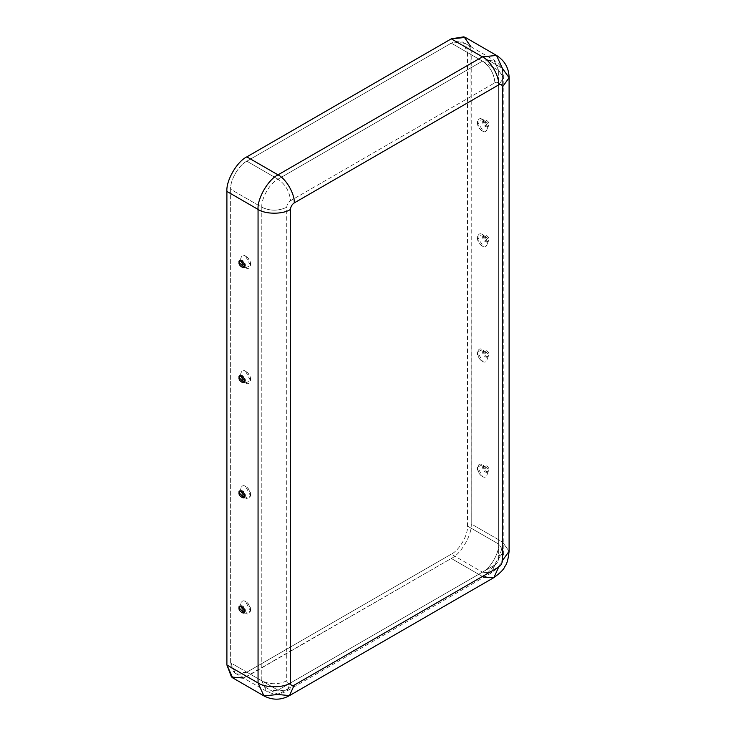 <?xml version="1.0" encoding="UTF-8"?>
<svg xmlns="http://www.w3.org/2000/svg" width="736" height="736" viewBox="0 0 736 736"><rect width="100%" height="100%" fill="white"/><g stroke="black" fill="none" stroke-linecap="round" stroke-linejoin="round"><path stroke-width="0.55" stroke-dasharray="3.68 2.76" d="M482.439 130.999C480.074 129.959 478.4 127.061 477.434 122.314C478.4 118.689 480.074 117.723 482.439 119.425C484.812 120.465 486.487 123.354 487.453 128.101C486.487 131.726 484.812 132.692 482.439 130.999C484.812 132.692 486.487 131.726 487.453 128.101C486.487 123.354 484.812 120.465 482.439 119.425L477.48 121.56L483.12 131.33C479.026 129.214 477.14 125.957 477.48 121.56M482.439 246.146C480.074 245.106 478.4 242.218 477.434 237.47C478.4 233.846 480.074 232.88 482.439 234.572C484.812 235.612 486.487 238.51 487.453 243.257C486.487 246.882 484.812 247.848 482.439 246.146C484.812 247.848 486.487 246.882 487.453 243.257C486.487 238.51 484.812 235.612 482.439 234.572L477.48 236.716L483.12 246.486C479.026 244.37 477.14 241.114 477.48 236.716M488.989 124.669L487.867 126.61L483.377 121.431L483.938 119.812L488.989 124.669C489.983 121.403 482.384 117.006 483.377 121.431C482.384 124.697 489.983 129.094 488.989 124.669M488.989 239.816L487.867 241.767L483.377 236.578L483.938 234.959L488.989 239.816C489.983 236.55 482.384 232.162 483.377 236.578C482.384 239.853 489.983 244.242 488.989 239.816M482.439 476.45C480.074 475.41 478.4 472.521 477.434 467.774C478.4 464.149 480.074 463.183 482.439 464.876C484.812 465.916 486.487 468.814 487.453 473.561C486.487 477.186 484.812 478.152 482.439 476.45L483.12 476.79C482.016 477.121 476.394 471.988 477.48 467.02L482.439 476.45C484.812 478.152 486.487 477.186 487.453 473.561C486.487 468.814 484.812 465.916 482.439 464.876L477.48 467.02M482.439 361.302C480.074 360.263 478.4 357.365 477.434 352.618C478.4 348.993 480.074 348.027 482.439 349.729C484.812 350.768 486.487 353.657 487.453 358.404C486.487 362.029 484.812 362.995 482.439 361.302L483.12 361.634C482.016 361.965 476.394 356.84 477.48 351.863L482.439 361.302C484.812 362.995 486.487 362.029 487.453 358.404C486.487 353.657 484.812 350.768 482.439 349.729L477.48 351.863M488.989 470.129L487.867 472.07L483.377 466.882L483.938 465.262L488.989 470.129C489.983 466.854 482.384 462.466 483.377 466.882C482.384 470.157 489.983 474.545 488.989 470.129M488.989 354.973L487.867 356.914L483.377 351.734L483.938 350.115L488.989 354.973C489.983 351.707 482.384 347.309 483.377 351.734C482.384 355 489.983 359.398 488.989 354.973M245.594 256.165L250.562 265.595L245.594 267.738C243.23 266.699 241.555 263.801 240.589 259.054C241.555 255.429 243.23 254.463 245.594 256.165C243.23 254.463 241.555 255.429 240.589 259.054C241.555 263.801 243.23 266.699 245.594 267.738C247.968 269.431 249.642 268.465 250.608 264.84C249.642 260.093 247.968 257.204 245.594 256.165L244.922 255.824C249.062 258.005 250.948 261.262 250.562 265.595M245.594 371.312L250.562 380.742L245.594 382.886C243.23 381.846 241.555 378.957 240.589 374.21C241.555 370.585 243.23 369.619 245.594 371.312C243.23 369.619 241.555 370.585 240.589 374.21C241.555 378.957 243.23 381.846 245.594 382.886C247.968 384.588 249.642 383.622 250.608 379.997C249.642 375.25 247.968 372.352 245.594 371.312L244.922 370.981C249.062 373.161 250.948 376.418 250.562 380.742M245.594 613.189C243.23 612.15 241.555 609.261 240.589 604.514C241.555 600.889 243.23 599.923 245.594 601.616L250.562 611.055L245.594 613.189C247.968 614.891 249.642 613.925 250.608 610.3C249.642 605.553 247.968 602.655 245.594 601.616C243.23 599.923 241.555 600.889 240.589 604.514C241.555 609.261 243.23 612.15 245.594 613.189M250.562 611.055C251.629 606.179 246.21 601.045 244.922 601.284L245.594 601.616M245.594 498.042C243.23 497.002 241.555 494.104 240.589 489.357C241.555 485.732 243.23 484.766 245.594 486.468L250.562 495.898L245.594 498.042C247.968 499.735 249.642 498.769 250.608 495.144C249.642 490.397 247.968 487.508 245.594 486.468C243.23 484.766 241.555 485.732 240.589 489.357C241.555 494.104 243.23 497.002 245.594 498.042M250.562 495.898C251.629 491.032 246.21 485.898 244.922 486.128L245.594 486.468M494.905 564.944L290.472 682.971C288.218 684.002 286.976 683.284 286.736 680.818L286.736 207.248C286.976 204.507 288.218 202.354 290.472 200.772L494.905 82.745C497.168 81.714 498.41 82.441 498.649 84.907L498.649 558.468C498.41 561.209 497.168 563.371 494.905 564.944L491.262 573.013L482.439 572.139L451.278 554.153C459.301 550.353 468.206 534.925 467.489 526.084L467.489 52.523C466.449 41.832 461.049 38.714 451.278 43.166L246.845 161.193C238.823 164.984 229.917 180.421 230.644 189.262L230.644 662.823C231.674 673.514 237.075 676.632 246.845 672.18L451.278 554.153L246.845 672.18L278.006 690.175L482.439 572.139L278.006 690.175L286.819 691.04L290.472 682.971L494.905 564.944C497.168 563.371 498.41 561.209 498.649 558.468L503.81 551.273L498.649 544.07L467.489 526.084C468.206 534.925 459.301 550.353 451.278 554.153L482.439 572.139C490.461 568.348 499.376 552.911 498.649 544.07C499.376 552.911 490.461 568.348 482.439 572.139L491.262 573.013L494.905 564.944M470.957 46.773L471.224 523.922C472.116 534.805 461.15 553.803 451.278 558.468L243.607 678.058M246.845 672.18L235.382 673.311L230.644 662.823L261.804 680.818L266.552 691.306L278.006 690.175L246.845 672.18M278.006 690.175L266.552 691.306L261.804 680.818C270.112 684.701 278.42 684.701 286.736 680.818C286.976 683.284 288.218 684.002 290.472 682.971L286.819 691.04L278.006 690.175M230.644 662.823L230.644 189.262L261.804 207.248L261.804 680.818L230.644 662.823M261.804 680.818L261.804 207.248C270.112 211.131 278.42 211.131 286.736 207.248L286.736 680.818C278.42 684.701 270.112 684.701 261.804 680.818M232.742 677.893L246.845 676.494L451.278 558.468L482.439 576.463L278.006 694.49L246.845 676.494L278.006 694.49L482.439 576.463L493.902 577.594M263.902 695.888L278.006 694.49L289.469 695.621M246.845 161.193L451.278 43.166L482.439 61.152L278.006 179.188L246.845 161.193L278.006 179.188L482.439 61.152C489.964 66.415 494.114 73.609 494.905 82.745L290.472 200.772C289.68 191.636 285.522 184.442 278.006 179.188C269.992 182.979 261.078 198.416 261.804 207.248L230.644 189.262C229.917 180.421 238.823 164.984 246.845 161.193M261.804 207.248C261.078 198.416 269.992 182.979 278.006 179.188C285.522 184.442 289.68 191.636 290.472 200.772C288.218 202.354 286.976 204.507 286.736 207.248C278.42 211.131 270.112 211.131 261.804 207.248M467.489 52.523L467.489 526.084L498.649 544.07L498.649 70.509L467.489 52.523L498.649 70.509L498.649 544.07L503.81 551.273L498.649 558.468L498.649 84.907L503.81 77.712L498.649 70.509L493.902 60.021L482.439 61.152L451.278 43.166L462.742 42.026L467.489 52.523M451.278 558.468C461.15 553.803 472.116 534.805 471.224 523.922L502.384 541.917C503.277 552.791 492.31 571.789 482.439 576.463L451.278 558.468M483.938 577.245L482.439 576.463C492.31 571.789 503.277 552.791 502.384 541.917L509.1 551.273L502.384 541.917L471.224 523.922L471.224 50.361L502.384 68.356L502.384 541.917L502.384 68.356L471.224 50.361L465.382 37.444M482.439 61.152L493.902 60.021L498.649 70.509L503.81 77.712L498.649 84.907C498.41 82.441 497.168 81.714 494.905 82.745C494.114 73.609 489.964 66.415 482.439 61.152M509.1 77.712L502.384 68.356L496.542 55.439M487.867 126.61C484.739 128.533 480.406 121.302 483.938 119.812M487.867 241.767C484.739 243.69 480.406 236.449 483.938 234.959M487.867 472.07C484.739 473.993 480.406 466.753 483.938 465.262M487.867 356.914C484.739 358.837 480.406 351.596 483.938 350.115M240.175 260.544C243.303 258.621 247.636 265.862 244.094 267.352M240.175 375.7C243.303 373.778 247.636 381.018 244.094 382.499M240.175 606.004C243.294 604.081 247.636 611.312 244.094 612.803M240.175 490.848C243.294 488.925 247.636 496.165 244.094 497.656M235.382 673.311L266.552 691.306C273.442 694.839 280.195 694.747 286.819 691.04L491.262 573.013C499.201 567.934 503.387 560.694 503.81 551.273L503.81 77.712C503.709 70.113 500.406 64.216 493.902 60.021L462.742 42.026"/><path stroke-width="1.1" d="M244.665 265.724L240.175 260.544L239.053 262.485L244.094 267.352L244.665 265.724C245.658 270.149 238.059 265.76 239.053 262.485C238.059 258.069 245.658 262.458 244.665 265.724M244.665 380.88L240.175 375.7L239.053 377.642L244.094 382.499L244.665 380.88C245.658 385.305 238.059 380.908 239.053 377.642C238.059 373.216 245.658 377.614 244.665 380.88M244.665 611.184L240.175 606.004L239.053 607.945L244.094 612.803L244.665 611.184C245.658 615.609 238.059 611.211 239.053 607.945C238.059 603.52 245.658 607.918 244.665 611.184M244.665 496.036L240.175 490.848L239.053 492.789L244.094 497.656L244.665 496.036C245.658 500.452 238.059 496.064 239.053 492.789C238.059 488.373 245.658 492.761 244.665 496.036M496.542 55.439C504.758 60.711 508.935 68.126 509.1 77.712L502.384 87.069C502.145 84.594 500.903 83.876 498.649 84.907C499.376 76.066 490.461 60.628 482.439 56.838L496.542 55.439L465.382 37.444L451.278 38.842L482.439 56.838L278.006 174.864C286.028 178.655 294.943 194.092 294.216 202.934L498.649 84.907C499.376 76.066 490.461 60.628 482.439 56.838L451.278 38.842L246.845 156.869L278.006 174.864L482.439 56.838L496.542 55.439L502.384 68.356L509.1 77.712L502.384 87.069L502.384 560.63L509.1 551.273L502.384 560.63C502.145 563.371 500.903 565.524 498.649 567.106L493.902 577.594L498.649 567.106L294.216 685.133C291.962 686.164 290.711 685.437 290.472 682.971C290.711 685.437 291.962 686.164 294.216 685.133L498.649 567.106C500.903 565.524 502.145 563.371 502.384 560.63L502.384 87.069C502.145 84.594 500.903 83.876 498.649 84.907L294.216 202.934C291.962 204.507 290.711 206.669 290.472 209.41L290.472 682.971C283.185 688.022 265.356 688.022 258.06 682.971L226.9 664.985L226.9 191.415C226.007 180.541 236.974 161.543 246.845 156.869L451.278 38.842L464.02 36.8L470.957 46.773M243.607 678.058L231.5 677.037L226.9 664.985L232.742 677.893L263.902 695.888L258.06 682.971L263.902 695.888C272.568 700.359 281.088 700.276 289.469 695.621L278.006 694.49L263.902 695.888M294.216 685.133L289.469 695.621L294.216 685.133M226.9 191.415L226.9 664.985L258.06 682.971L258.06 209.41L226.9 191.415L258.06 209.41L258.06 682.971C265.356 688.022 283.185 688.022 290.472 682.971L290.472 209.41C283.185 214.461 265.356 214.461 258.06 209.41C257.168 198.536 268.143 179.538 278.006 174.864L246.845 156.869C236.974 161.543 226.007 180.541 226.9 191.415M278.006 174.864C268.143 179.538 257.168 198.536 258.06 209.41C265.356 214.461 283.185 214.461 290.472 209.41C290.711 206.669 291.962 204.507 294.216 202.934C294.943 194.092 286.028 178.655 278.006 174.864M509.1 77.712L509.1 551.273C508.3 559.056 506.911 564.107 504.933 566.416C503.93 569.287 500.25 573.004 493.902 577.594L483.938 577.245M493.902 577.594L289.469 695.621"/></g></svg>
